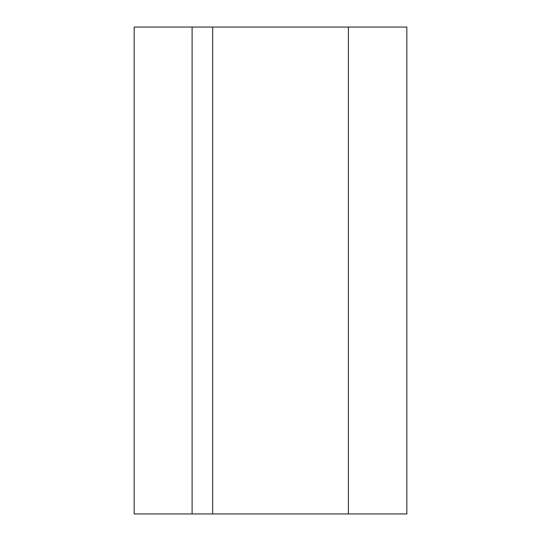 <?xml version="1.0" encoding="UTF-8"?>
<svg xmlns="http://www.w3.org/2000/svg" width="541" height="541" viewBox="0 0 541 541"><rect width="100%" height="100%" fill="white"/><g stroke="black" fill="none" stroke-linecap="round" stroke-linejoin="round"><path stroke-width="0.81" d="M215.501 513.95L134.168 513.95L134.168 27.05L192.102 27.05L134.168 27.05L134.168 513.95L192.102 513.95L192.102 27.05L212.654 27.05L212.654 513.95L192.102 513.95L192.102 27.05L348.404 27.05L348.404 513.95L406.832 513.95L406.832 27.05L406.832 513.95L212.654 513.95L212.654 27.05L215.501 27.05M348.404 27.05L406.832 27.05L348.404 27.05L348.404 513.95"/></g></svg>
